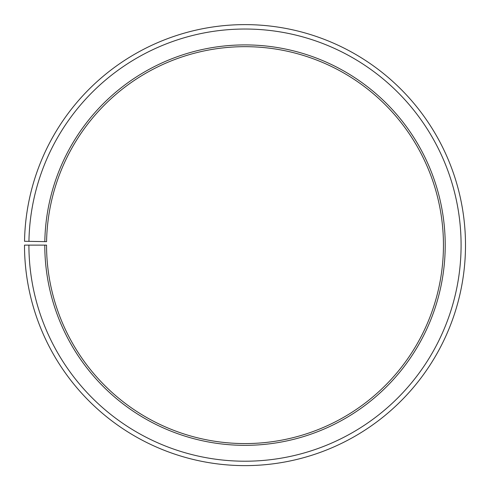 <?xml version="1.0" encoding="UTF-8"?>
<svg xmlns="http://www.w3.org/2000/svg" width="490" height="490" viewBox="0 0 490 490"><rect width="100%" height="100%" fill="white"/><g stroke="black" fill="none" stroke-linecap="round" stroke-linejoin="round"><path stroke-width="0.73" d="M443.45 245.123A198.45 198.45 0 0 0 246.733 46.679A198.45 198.45 0 0 0 46.581 241.656L44.817 241.625A200.214 200.214 0 0 1 246.746 44.915A200.214 200.214 0 0 1 445.214 245.123A200.214 200.214 0 0 1 245 445.337A200.214 200.214 0 0 1 44.786 245.123L46.55 245.123A198.45 198.45 0 0 0 245 443.573A198.45 198.45 0 0 0 443.45 245.123M28.941 241.35L24.531 241.27A220.5 220.5 0 0 1 246.923 24.629A220.5 220.5 0 0 1 465.5 245.123A220.5 220.5 0 0 1 245 465.623A220.5 220.5 0 0 1 24.5 245.123L28.91 245.123A216.09 216.09 0 0 0 245 461.213A216.09 216.09 0 0 0 461.09 245.123A216.09 216.09 0 0 0 246.887 29.039A216.09 216.09 0 0 0 28.941 241.35L44.817 241.625M28.91 245.123L44.786 245.123"/></g></svg>
